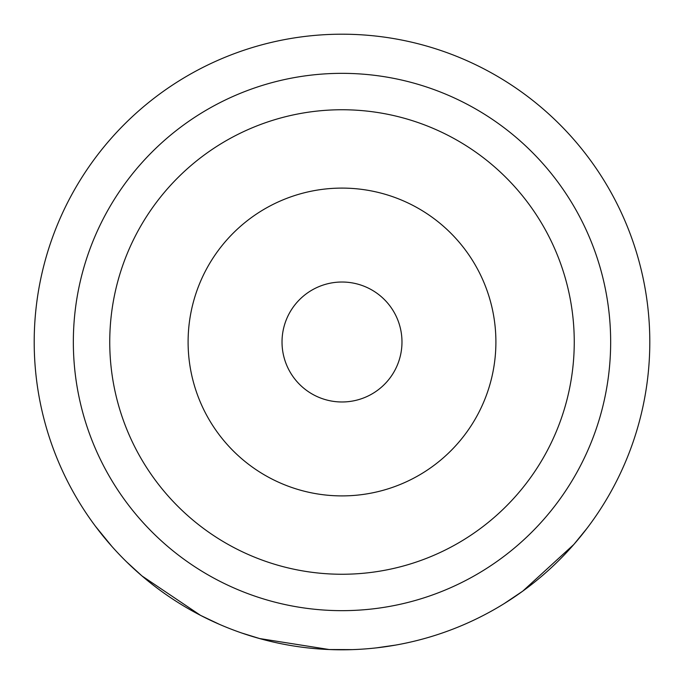 <?xml version="1.0" encoding="UTF-8"?>
<svg xmlns="http://www.w3.org/2000/svg" width="684" height="684" viewBox="0 0 684 684"><rect width="100%" height="100%" fill="white"/><g stroke="black" fill="none" stroke-linecap="round" stroke-linejoin="round"><path stroke-width="1.03" d="M95.418 526.227L111.868 546.396L95.418 526.227M342 282.022A59.978 59.978 0 0 1 401.978 342A59.978 59.978 0 0 1 342 401.978A59.978 59.978 0 0 1 282.022 342A59.978 59.978 0 0 1 342 282.022M342 188.1A153.9 153.9 0 0 1 495.9 342A153.9 153.9 0 0 1 342 495.9A153.9 153.9 0 0 1 188.1 342A153.9 153.9 0 0 1 342 188.1M342 574.252A232.252 232.252 0 0 1 109.748 342A232.252 232.252 0 0 1 342 109.748A232.252 232.252 0 0 1 574.252 342A232.252 232.252 0 0 1 342 574.252M73.342 342A268.658 268.658 0 0 0 342 610.658A268.658 268.658 0 0 0 610.658 342A268.658 268.658 0 0 0 342 73.342A268.658 268.658 0 0 0 73.342 342M649.8 342A307.8 307.8 0 0 1 342 649.8A307.8 307.8 0 0 1 34.2 342A307.8 307.8 0 0 1 342 34.2A307.8 307.8 0 0 1 649.8 342M587.094 528.202L573.816 544.49L522.764 591.13L504.168 603.613M395.626 645.089L376.226 647.893M463.222 624.928L464.556 624.347M483.468 615.361L479.091 617.584M329.218 649.535L259.45 638.523M260.399 638.788L241.674 632.991M352.491 649.62L329.312 649.535M219.496 624.372L200.549 615.369L141.956 575.928M141.947 575.919L126.531 561.803M110.201 544.515L103.669 536.778M103.19 536.196L96.94 528.245"/></g></svg>
